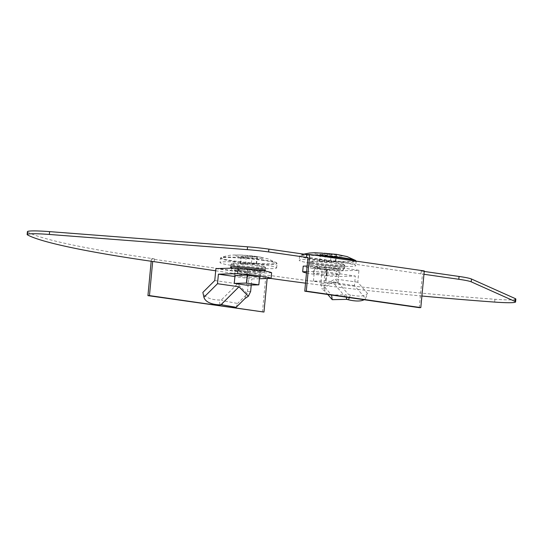 <?xml version="1.0" encoding="UTF-8"?>
<svg xmlns="http://www.w3.org/2000/svg" width="543" height="543" viewBox="0 0 543 543"><rect width="100%" height="100%" fill="white"/><g stroke="black" fill="none" stroke-linecap="round" stroke-linejoin="round"><path stroke-width="0.41" stroke-dasharray="2.71 2.04" d="M317.798 266.905A17.485 1.351 5.4 0 1 309.754 264.998A17.485 1.351 5.4 0 1 318.85 264.665A17.485 1.351 5.4 0 1 336.524 266.375A17.485 1.351 5.4 0 1 344.567 268.29A17.485 1.351 5.4 0 1 335.472 268.615A17.485 1.351 5.4 0 1 317.798 266.905M336.789 263.552A17.485 1.351 -174.6 0 0 319.114 261.848A17.485 1.351 -174.6 0 0 310.019 262.174A17.485 1.351 -174.6 0 0 318.062 264.088A17.485 1.351 -174.6 0 0 335.737 265.792A17.485 1.351 -174.6 0 0 344.832 265.466A17.485 1.351 -174.6 0 0 336.789 263.552M264.502 270.862A17.485 1.351 5.4 0 1 238.621 269.152A17.485 1.351 5.4 0 1 231.386 267.733M257.613 265.798A17.485 1.351 -174.6 0 0 239.938 264.088A17.485 1.351 -174.6 0 0 230.843 264.414A17.485 1.351 -174.6 0 0 238.886 266.328A17.485 1.351 -174.6 0 0 256.561 268.038A17.485 1.351 -174.6 0 0 265.656 267.706A17.485 1.351 -174.6 0 0 257.613 265.798M515.85 299.118A28.426 2.199 5.4 0 1 494.917 299.268A284.281 21.991 5.4 0 1 268.968 275.328L265.921 275.416L151.402 258.95L154.45 258.868L154.185 261.685M27.415 231.685A28.426 2.199 -174.6 0 0 27.829 232.119A284.281 21.991 -174.6 0 0 154.45 258.868M424.226 271.446L421.232 271.018L424.273 270.93M421.232 271.018L420.961 273.842L423.961 274.269M420.961 273.842L307.969 257.334M215.693 270.794L267.176 278.192L268.697 278.152L268.968 275.328M421.904 296.016A284.281 21.991 5.4 0 1 305.526 283.161M270.665 278.43A284.281 21.991 5.4 0 1 268.697 278.152M419.284 307.657L422.488 273.794M267.142 278.532L267.176 278.192M262.452 312.096L265.921 275.416M151.185 261.251L151.402 258.95M336.076 276.577L336.612 270.937L358.93 270.305L357.803 282.231L367.523 293.498L365.541 298.433L354.45 285.577L355.346 276.034L336.076 276.577A25.582 1.982 5.4 0 1 314.288 274.324A25.582 1.982 5.4 0 1 306.49 272.98M336.612 270.937A25.582 1.982 5.4 0 1 314.818 268.676A25.582 1.982 5.4 0 1 303.211 266.138M307.148 266.022L325.529 265.5L323.743 285.747L335.051 278.959L348.314 294.333L350.452 294.869A25.582 9.088 -158.1 0 0 367.523 293.498M306.612 271.67L321.945 271.235L355.346 276.034M323.804 283.697L320.764 283.779L321.945 271.235M326.872 275.138L339.66 274.772L326.065 272.817L313.27 273.183L326.872 275.138L327.402 269.491L313.806 267.536L326.594 267.176L340.196 269.131L327.402 269.491M358.93 270.305L325.529 265.5M313.27 273.183L313.806 267.536M339.66 274.772L340.196 269.131M326.065 272.817L326.594 267.176M365.541 298.433A25.582 9.088 -158.1 0 1 364.095 299.722M349.353 297.605L350.452 294.869M346.312 297.164L345.966 294.747L348.314 294.333M327.775 294.503L325.047 291.34L324.381 286.731L331.556 295.046L345.966 294.747M325.047 291.34L322.08 289.025L332.974 282.489L347.608 299.444M320.764 283.779L322.08 289.025M324.381 286.731L323.743 285.747M357.803 282.231L335.051 278.959M354.45 285.577L332.974 282.489M335.16 254.314L336.022 254.701L325.366 255L320.146 254.389L335.16 254.314M334.495 261.366L335.357 261.753L324.7 262.059L319.481 261.448L334.495 261.366M312.279 263.403A28.426 2.199 -174.6 0 0 341.018 266.185A28.426 2.199 -174.6 0 0 355.808 265.649A28.426 2.199 -174.6 0 0 342.735 262.541A28.426 2.199 -174.6 0 0 313.997 259.764A28.426 2.199 -174.6 0 0 299.207 260.301A28.426 2.199 -174.6 0 0 312.279 263.403M320.675 254.721A14.254 1.1 -174.6 0 0 335.085 256.113A14.254 1.1 -174.6 0 0 342.497 255.848A14.254 1.1 -174.6 0 0 335.941 254.287A14.254 1.1 -174.6 0 0 321.531 252.902A14.254 1.1 -174.6 0 0 314.119 253.167A14.254 1.1 -174.6 0 0 320.675 254.721A14.254 1.1 -174.6 0 0 335.079 256.12A14.254 1.1 -174.6 0 0 342.497 255.848A14.254 1.1 -174.6 0 0 335.941 254.294A14.254 1.1 -174.6 0 0 321.531 252.895A14.254 1.1 -174.6 0 0 314.119 253.167A14.254 1.1 -174.6 0 0 320.675 254.721M336.416 262.724A16.629 1.29 5.4 0 1 344.065 264.536A16.629 1.29 5.4 0 1 335.411 264.848A16.629 1.29 5.4 0 1 318.598 263.226A16.629 1.29 5.4 0 1 310.949 261.407A16.629 1.29 5.4 0 1 319.603 261.095A16.629 1.29 5.4 0 1 336.416 262.724M318.096 268.588A16.629 1.29 -174.6 0 0 334.909 270.21A16.629 1.29 -174.6 0 0 343.556 269.898A16.629 1.29 -174.6 0 0 335.907 268.086A16.629 1.29 -174.6 0 0 319.094 266.457A16.629 1.29 -174.6 0 0 310.447 266.769A16.629 1.29 -174.6 0 0 318.096 268.588M325.834 282.944L338.011 282.598L325.61 280.812L313.426 281.159L325.834 282.944L327.11 269.396L339.294 269.056L326.886 267.271L314.709 267.618L327.11 269.396M313.426 281.159L314.709 267.618M325.61 280.812L326.886 267.271M338.011 282.598L339.294 269.056M271.615 272.776L249.298 273.407L247.255 293.614L237.522 283.806L221.272 300.014L219.08 300.007A25.582 12.516 167.6 0 1 202.858 292.419M259.411 278.749L251.809 278.966L234.902 276.536M251.233 285.055L251.809 278.966M250.622 291.516L247.581 291.605M234.99 275.552L247.696 277.378L259.574 277.045M247.418 269.416L261.02 271.371L248.226 271.738L234.63 269.783L247.418 269.416L246.889 275.063M215.897 268.609L249.298 273.407M260.484 277.018L261.02 271.371M234.094 275.423L234.63 269.783M247.696 277.378L248.226 271.738M220.139 304.854L219.08 300.007M222.033 304.725L223.499 300.87L221.272 300.014M236.157 307.311L237.624 303.462L223.499 300.87M244.961 298.535L246.427 294.686L237.624 303.462M246.427 294.686L247.255 293.614M214.77 280.534L237.522 283.806M242.28 256.948L241.418 256.561L252.074 256.255L257.287 256.866L242.28 256.948M241.615 264L240.746 263.613L251.409 263.314L256.622 263.918L241.615 264M263.559 264.787A28.426 2.199 -174.6 0 0 234.82 262.004A28.426 2.199 -174.6 0 0 220.03 262.541A28.426 2.199 -174.6 0 0 233.103 265.649A28.426 2.199 -174.6 0 0 261.841 268.425A28.426 2.199 -174.6 0 0 276.631 267.889A28.426 2.199 -174.6 0 0 263.559 264.787M256.764 256.534A14.254 1.1 -174.6 0 0 242.354 255.135A14.254 1.1 -174.6 0 0 234.943 255.407A14.254 1.1 -174.6 0 0 241.499 256.961A14.254 1.1 -174.6 0 0 255.902 258.359A14.254 1.1 -174.6 0 0 263.321 258.095A14.254 1.1 -174.6 0 0 256.764 256.534A14.254 1.1 -174.6 0 0 242.354 255.142A14.254 1.1 -174.6 0 0 234.943 255.407A14.254 1.1 -174.6 0 0 241.499 256.968A14.254 1.1 -174.6 0 0 255.902 258.359A14.254 1.1 -174.6 0 0 263.321 258.088A14.254 1.1 -174.6 0 0 256.764 256.534M239.422 265.466A16.629 1.29 5.4 0 1 231.773 263.654A16.629 1.29 5.4 0 1 240.427 263.335A16.629 1.29 5.4 0 1 257.239 264.964A16.629 1.29 5.4 0 1 264.889 266.783A16.629 1.29 5.4 0 1 256.235 267.095A16.629 1.29 5.4 0 1 239.422 265.466M256.73 270.326A16.629 1.29 -174.6 0 0 239.918 268.697A16.629 1.29 -174.6 0 0 231.27 269.009A16.629 1.29 -174.6 0 0 238.913 270.828A16.629 1.29 -174.6 0 0 255.726 272.457A16.629 1.29 -174.6 0 0 264.38 272.145A16.629 1.29 -174.6 0 0 256.73 270.326M247.934 271.643L260.117 271.296L247.71 269.511L235.533 269.857L247.934 271.643L246.658 285.184M259.588 276.889L260.117 271.296M247.18 275.104L247.71 269.511M235.004 275.396L235.533 269.857M494.653 302.084L494.917 299.268M27.564 234.936L27.829 232.119M335.357 261.753L336.022 254.701M318.775 255.767A28.426 2.199 -174.6 0 0 299.607 256.038A28.426 2.199 -174.6 0 0 312.687 259.147A28.426 2.199 -174.6 0 0 341.425 261.923A28.426 2.199 -174.6 0 0 356.215 261.387A28.426 2.199 -174.6 0 0 356.052 261.122M313.236 254.966A28.114 2.172 -174.6 0 0 300.333 255.258A28.114 2.172 -174.6 0 0 312.897 258.638A28.114 2.172 -174.6 0 0 343.183 261.475A28.114 2.172 -174.6 0 0 355.645 260.491M324.7 262.059L325.366 255M319.929 261.373L320.594 254.314M330.585 261.068L331.25 254.015M240.746 263.613L241.418 256.561M263.959 260.525A28.426 2.199 -174.6 0 0 235.221 257.742A28.426 2.199 -174.6 0 0 220.431 258.278A28.426 2.199 -174.6 0 0 233.51 261.387A28.426 2.199 -174.6 0 0 262.249 264.163A28.426 2.199 -174.6 0 0 277.032 263.633A28.426 2.199 -174.6 0 0 263.959 260.525M263.837 260.022A28.114 2.172 -174.6 0 0 221.157 257.504A28.114 2.172 -174.6 0 0 233.721 260.878A28.114 2.172 -174.6 0 0 264.007 263.715A28.114 2.172 -174.6 0 0 276.468 262.731A28.114 2.172 -174.6 0 0 263.837 260.022M251.409 263.314L252.074 256.255M256.181 264L256.846 256.941M245.517 264.298L246.189 257.246M310.019 262.174L309.754 264.998M230.843 264.414L230.578 267.237M265.656 267.706L265.391 270.529M344.832 265.466L344.567 268.29M335.798 261.678L336.47 254.626M356.194 261.142L355.808 265.649M344.065 264.536L343.556 269.898M310.949 261.407L310.447 266.769M303.781 254.131L300.333 255.258L299.607 256.038L299.207 260.301M319.481 261.448L320.146 254.389M240.305 263.688L240.97 256.635M276.631 267.889L277.032 263.633L276.468 262.731L267.916 258.835L257.362 256.601L240.162 255.02L233.47 255.013C232.553 255.108 228.372 254.966 221.157 257.504L220.431 258.278L220.03 262.541M231.773 263.654L231.467 266.905M231.345 268.167L231.27 269.009M264.889 266.783L264.577 270.034M264.495 270.937L264.38 272.145M256.622 263.918L257.287 256.866"/><path stroke-width="0.81" d="M231.386 267.733A17.485 1.351 5.4 0 1 230.578 267.237A17.485 1.351 5.4 0 1 239.673 266.912A17.485 1.351 5.4 0 1 257.348 268.615A17.485 1.351 5.4 0 1 265.391 270.529A17.485 1.351 5.4 0 1 264.502 270.862M306.714 254.552L309.754 254.47L424.273 270.93L420.805 307.609L419.284 307.657L304.766 291.191L307.969 257.334L306.449 257.375L306.714 254.552L268.88 249.115A28.426 2.199 -174.6 0 0 247.547 246.814L49.617 231.63A28.426 2.199 -174.6 0 0 27.415 231.685L27.15 234.508A28.426 2.199 -174.6 0 0 27.564 234.936A284.281 21.991 -174.6 0 0 154.185 261.685L215.693 270.794M424.226 271.446L459.066 276.455A28.426 2.199 5.4 0 1 471.473 279.007L515.185 298.562A28.426 2.199 5.4 0 1 515.85 299.118L515.585 301.935A28.426 2.199 5.4 0 1 494.653 302.084A284.281 21.991 5.4 0 1 421.904 296.016M423.961 274.269L458.794 279.278A28.426 2.199 5.4 0 1 471.209 281.831L514.92 301.385A28.426 2.199 5.4 0 1 515.585 301.935M306.449 257.375L268.615 251.938A28.426 2.199 -174.6 0 0 247.282 249.637L49.345 234.454A28.426 2.199 -174.6 0 0 27.15 234.508M305.526 283.161A284.281 21.991 5.4 0 1 270.665 278.43M420.805 307.609L306.293 291.15L309.754 254.47M151.185 261.251L147.934 295.636L263.973 312.055L267.142 278.532M147.934 295.636L149.461 295.589L152.658 261.733M263.973 312.055L149.461 295.589M304.766 291.191L306.293 291.15M306.49 272.98A25.582 1.982 5.4 0 1 302.675 271.778L303.211 266.138L307.148 266.022M302.675 271.778L306.612 271.67M364.095 299.722A25.582 9.088 -158.1 0 1 348.47 299.797L349.353 297.605M327.775 294.503L332.235 299.668L346.631 299.363L346.312 297.164M346.631 299.363L348.47 299.797M332.235 299.668L331.563 295.053L332.187 295.134M237.678 273.618A25.582 1.982 5.4 0 1 259.473 275.878A25.582 1.982 5.4 0 1 271.079 278.423L271.615 272.776A25.582 1.982 5.4 0 0 260.002 270.231A25.582 1.982 5.4 0 0 238.214 267.977L237.678 273.618L218.408 274.167L217.505 283.711L238.981 286.792L221.055 304.671L236.157 307.311L244.961 298.535L248.361 296.24L238.981 286.792M271.079 278.423L259.411 278.749M248.361 296.24L250.622 291.516L251.233 285.055M217.505 283.711L203.917 297.259L202.858 292.419L214.77 280.534L215.897 268.609L238.214 267.977M259.574 277.045L246.889 275.063L234.99 275.552M234.902 276.536L218.408 274.167M203.917 297.259A25.582 12.516 167.6 0 0 220.139 304.854L221.055 304.671M246.434 283.059L234.25 283.398L246.658 285.184L258.835 284.837L246.434 283.059L247.18 275.104M258.835 284.837L259.588 276.889M234.25 283.398L235.004 275.396M514.92 301.385L515.185 298.562M471.209 281.831L471.473 279.007M458.794 279.278L459.066 276.455M268.615 251.938L268.88 249.115M247.282 249.637L247.547 246.814M49.345 234.454L49.617 231.63M356.052 261.122A28.426 2.199 -174.6 0 0 343.135 258.285A28.426 2.199 -174.6 0 0 318.775 255.767M303.781 254.131L309.422 253.038L315.157 252.705L336.538 254.355L347.092 256.588L355.645 260.491A28.114 2.172 -174.6 0 0 343.02 257.782A28.114 2.172 -174.6 0 0 313.236 254.966M355.645 260.491L356.215 261.387M231.467 266.905L231.345 268.167M264.577 270.034L264.495 270.937"/></g></svg>
